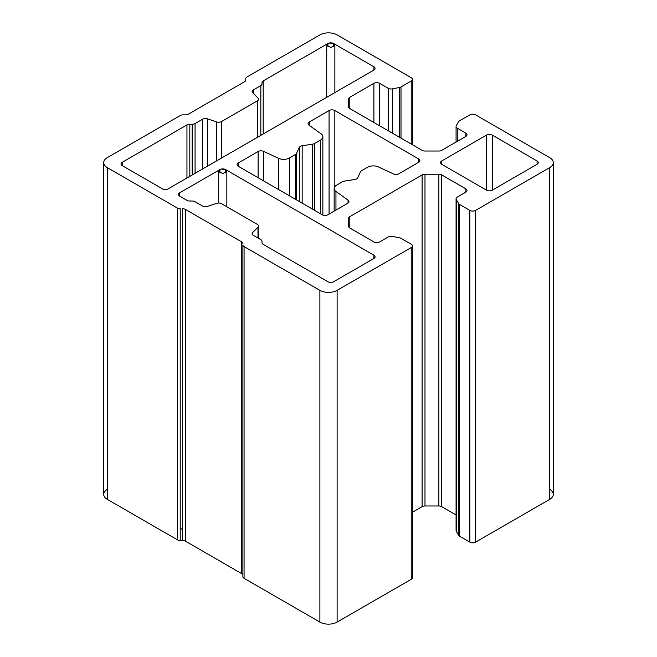 <?xml version="1.0" encoding="UTF-8"?>
<svg xmlns="http://www.w3.org/2000/svg" width="657" height="657" viewBox="0 0 657 657"><rect width="100%" height="100%" fill="white"/><g stroke="black" fill="none" stroke-linecap="round" stroke-linejoin="round"><path stroke-width="0.99" d="M373.89 70.077A4.065 2.349 0 0 0 375.081 68.418A4.065 2.349 0 0 0 373.89 66.759L373.89 70.077L373.89 66.759L333.674 43.534L333.674 46.852L333.674 43.534L373.89 66.759A4.065 2.349 180 0 1 373.89 70.077L168.192 188.838L373.89 70.077M411.241 575.975A4.065 2.349 180 0 1 411.241 579.293L337.115 622.089A12.187 7.038 180 0 1 319.885 622.089L244.076 578.324L244.076 246.58A4.065 2.349 180 0 1 242.885 244.921A4.065 2.349 0 0 0 244.076 246.58L319.885 290.345A12.187 7.038 0 0 0 337.115 290.345L411.241 247.558A4.065 2.349 0 0 0 411.241 244.24L401 238.327A4.065 2.349 0 0 0 399.415 237.76L392.36 236.405A4.065 2.349 0 0 0 388.205 236.972L379.639 241.916A4.065 2.349 180 0 1 373.89 241.916L349.803 228.004A4.065 2.349 180 0 1 348.612 226.345L348.612 218.338A4.065 2.349 180 0 1 349.803 216.679L422.114 174.926A4.065 2.349 180 0 1 424.989 174.236L438.86 174.236A4.065 2.349 180 0 1 441.734 174.926L465.829 188.838A4.065 2.349 180 0 1 465.829 192.156L457.264 197.1A4.065 2.349 0 0 0 456.278 199.498L458.627 203.571A4.065 2.349 0 0 0 459.613 204.491L469.845 210.396A4.065 2.349 0 0 0 475.594 210.396L549.72 167.609A12.187 7.038 0 0 0 549.72 157.655L475.594 114.86A4.065 2.349 0 0 0 469.845 114.86L459.613 120.773A4.065 2.349 0 0 0 458.627 121.685L456.278 125.758A4.065 2.349 0 0 0 457.264 128.156L465.829 133.108A4.065 2.349 180 0 1 465.829 136.426L441.734 150.33A4.065 2.349 180 0 1 438.86 151.02L424.989 151.02A4.065 2.349 180 0 1 422.114 150.33L349.803 108.577A4.065 2.349 180 0 1 348.612 106.919L348.612 98.911A4.065 2.349 180 0 1 349.803 97.252L373.89 83.349A4.065 2.349 180 0 1 379.639 83.349L388.205 88.293A4.065 2.349 0 0 0 392.36 88.859L399.415 87.504A4.065 2.349 0 0 0 401 86.938L411.241 81.025A4.065 2.349 0 0 0 411.241 77.707L337.115 34.911A12.187 7.038 0 0 0 319.885 34.911L246.95 77.017A4.065 2.349 0 0 0 245.759 78.676L245.759 80.047A4.065 2.349 180 0 1 244.568 81.706L188.337 114.17A4.065 2.349 180 0 1 185.471 114.86L183.089 114.86A4.065 2.349 0 0 0 180.215 115.55L107.28 157.655A12.187 7.038 0 0 0 107.28 167.609L177.341 208.055A4.065 2.349 0 0 0 180.215 208.737L180.215 540.481A4.065 2.349 180 0 1 177.341 539.791L107.28 499.345A12.187 7.038 180 0 1 107.28 489.391M182.597 540.481L182.597 208.737L182.597 540.481A4.065 2.349 180 0 1 185.471 541.171L185.471 209.427A4.065 2.349 0 0 0 182.597 208.737A4.065 2.349 180 0 1 185.471 209.427L241.694 241.891A4.065 2.349 180 0 1 242.885 243.55A4.065 2.349 0 0 0 241.694 241.891L241.694 573.635L185.471 541.171A4.065 2.349 0 0 0 182.597 540.481L180.215 540.481L180.215 208.737A4.065 2.349 180 0 1 177.341 208.055L177.341 539.791A4.065 2.349 0 0 0 180.215 540.481M189.824 124.239L189.824 176.347L189.824 124.239A4.065 2.349 0 0 0 186.949 124.929L122.218 162.295L122.218 165.613L162.443 188.838A4.065 2.349 0 0 0 168.192 188.838A4.065 2.349 180 0 1 162.443 188.838L122.218 165.613A4.065 2.349 180 0 1 122.218 162.295L186.949 124.929A4.065 2.349 180 0 1 189.824 124.239L192.197 124.239A4.065 2.349 0 0 0 195.072 123.557L202.553 119.237A4.065 2.349 180 0 1 207.456 118.868L216.629 121.923A4.065 2.349 0 0 0 221.532 121.545L257.347 100.874A4.065 2.349 0 0 0 257.987 98.041L252.699 92.744A4.065 2.349 180 0 1 253.339 89.91L260.821 85.599A4.065 2.349 0 0 0 262.012 83.94L262.012 82.56A4.065 2.349 180 0 1 263.202 80.901L327.925 43.534A4.065 2.349 180 0 1 333.674 43.534L329.247 43.025L326.734 45.193L330.8 47.542L334.865 45.193L333.674 43.534A4.065 2.349 0 0 0 327.925 43.534L263.202 80.901A4.065 2.349 0 0 0 262.012 82.56M441.693 160.973L486.509 135.096A4.065 2.349 180 0 1 492.257 135.096L537.073 160.973A4.065 2.349 180 0 1 537.073 164.291L492.257 190.16A4.065 2.349 180 0 1 486.509 190.16L441.693 164.291A4.065 2.349 180 0 1 441.693 160.973L441.693 164.291L441.693 160.973A4.065 2.349 0 0 0 440.502 162.632A4.065 2.349 0 0 0 441.693 164.291L486.509 190.16L486.509 135.096L441.693 160.973M192.197 201.017A4.065 2.349 180 0 1 195.072 201.707L202.553 206.019A4.065 2.349 0 0 0 207.456 206.397L216.629 203.341A4.065 2.349 180 0 1 221.532 203.711L257.347 224.39A4.065 2.349 180 0 1 258.538 226.049A4.065 2.349 180 0 1 257.987 227.215L252.699 232.512A4.065 2.349 0 0 0 252.148 233.687A4.065 2.349 0 0 0 253.339 235.346L260.821 239.665A4.065 2.349 180 0 1 262.012 241.324L262.012 242.696A4.065 2.349 0 0 0 263.202 244.355L327.925 281.722A4.065 2.349 0 0 0 333.674 281.722A4.065 2.349 180 0 1 327.925 281.722L263.202 244.355A4.065 2.349 180 0 1 262.012 242.696L262.012 241.324A4.065 2.349 0 0 0 260.821 239.665L253.339 235.346A4.065 2.349 180 0 1 252.699 232.512L257.987 227.215A4.065 2.349 0 0 0 257.347 224.39L221.532 203.711A4.065 2.349 0 0 0 216.629 203.341L207.456 206.397A4.065 2.349 180 0 1 202.553 206.019L195.072 201.707A4.065 2.349 0 0 0 192.197 201.017L189.824 201.017A4.065 2.349 180 0 1 186.949 200.328L179.681 196.131A4.065 2.349 180 0 1 179.681 192.821L219.906 169.596A4.065 2.349 180 0 1 225.647 169.596L373.89 255.187A4.065 2.349 180 0 1 373.89 258.505L333.674 281.722L373.89 258.505A4.065 2.349 0 0 0 375.081 256.846A4.065 2.349 0 0 0 373.89 255.187L373.89 258.505L373.89 255.187L225.647 169.596L225.647 172.914L225.647 169.596L221.22 169.087L218.715 171.255L222.772 173.604L226.837 171.255L225.647 169.596A4.065 2.349 0 0 0 219.906 169.596L219.906 172.914L219.906 169.596L179.681 192.821L179.681 196.131L179.681 192.821A4.065 2.349 0 0 0 178.49 194.48A4.065 2.349 0 0 0 179.681 196.131L186.949 200.328A4.065 2.349 0 0 0 189.824 201.017M357.704 177.833A4.065 2.349 180 0 1 354.837 179.492L344.375 181.11A4.065 2.349 0 0 0 342.56 181.718L336.532 185.192A8.122 4.689 0 0 0 335.949 191.458L348.046 200.13A4.065 2.349 180 0 1 347.758 203.259L327.925 214.716A4.065 2.349 180 0 1 322.176 214.716L238.286 166.278A4.065 2.349 180 0 1 238.286 162.961L258.119 151.512A4.065 2.349 180 0 1 263.539 151.34L278.576 158.329A8.122 4.689 0 0 0 289.417 157.992L295.436 154.51A4.065 2.349 0 0 0 296.496 153.459L299.296 147.423A4.065 2.349 180 0 1 302.163 145.764L312.625 144.154A4.065 2.349 0 0 0 314.44 143.546L320.468 140.064A8.122 4.689 0 0 0 321.051 133.806L308.954 125.126A4.065 2.349 180 0 1 309.242 121.997L329.075 110.548A4.065 2.349 180 0 1 334.824 110.548L418.714 158.978A4.065 2.349 180 0 1 418.714 162.295L398.881 173.744A4.065 2.349 180 0 1 393.461 173.916L378.424 166.927A8.122 4.689 0 0 0 367.583 167.264L361.564 170.746A4.065 2.349 0 0 0 360.504 171.797L357.704 177.833L360.504 171.797A4.065 2.349 180 0 1 361.564 170.746L367.583 167.264A8.122 4.689 180 0 1 378.424 166.927L393.461 173.916A4.065 2.349 0 0 0 398.881 173.744L418.714 162.295A4.065 2.349 0 0 0 419.897 160.637A4.065 2.349 0 0 0 418.714 158.978L418.714 162.295L418.714 158.978L334.824 110.548L334.824 186.645L334.824 110.548A4.065 2.349 0 0 0 329.075 110.548L329.075 214.051L329.075 110.548L309.242 121.997L309.242 125.331L309.242 121.997A4.065 2.349 0 0 0 308.051 123.656A4.065 2.349 0 0 0 308.954 125.126L321.051 133.806A8.122 4.689 180 0 1 322.85 136.746A8.122 4.689 180 0 1 320.468 140.064L320.468 213.722L320.468 140.064L314.44 143.546L314.44 210.248L314.44 143.546A4.065 2.349 180 0 1 312.625 144.154L312.625 209.197L312.625 144.154L302.163 145.764L302.163 203.161L302.163 145.764A4.065 2.349 0 0 0 299.296 147.423L299.296 201.502L299.296 147.423L296.496 153.459L296.496 199.884L296.496 153.459A4.065 2.349 180 0 1 295.436 154.51L295.436 199.276L295.436 154.51L289.417 157.992L289.417 195.794L289.417 157.992A8.122 4.689 180 0 1 278.576 158.329L278.576 189.536L278.576 158.329L263.539 151.34L263.539 180.856L263.539 151.34A4.065 2.349 0 0 0 258.119 151.512L258.119 177.727L258.119 151.512L238.286 162.961L238.286 166.278L238.286 162.961A4.065 2.349 0 0 0 237.103 164.62A4.065 2.349 0 0 0 238.286 166.278L322.176 214.716A4.065 2.349 0 0 0 327.925 214.716L347.758 203.259A4.065 2.349 0 0 0 348.949 201.609A4.065 2.349 0 0 0 348.046 200.13L348.046 203.079L348.046 200.13L335.949 191.458L335.949 210.084L335.949 191.458A8.122 4.689 180 0 1 334.15 188.51A8.122 4.689 180 0 1 336.532 185.192L342.56 181.718A4.065 2.349 180 0 1 344.375 181.11L354.837 179.492A4.065 2.349 0 0 0 357.704 177.833M549.72 489.391A12.187 7.038 180 0 1 549.72 499.345L475.594 542.14A4.065 2.349 180 0 1 469.845 542.14L459.613 536.227A4.065 2.349 180 0 1 458.627 535.315L456.278 531.242A4.065 2.349 180 0 1 456.278 529.756M456.073 198.759L456.073 530.503A4.065 2.349 0 0 0 456.278 531.242L456.278 199.498A4.065 2.349 180 0 1 456.073 198.759A4.065 2.349 180 0 1 457.264 197.1L465.829 192.156A4.065 2.349 0 0 0 467.02 190.497A4.065 2.349 0 0 0 465.829 188.838L465.829 192.156L465.829 188.838L441.734 174.926L441.734 506.67L441.734 174.926A4.065 2.349 0 0 0 438.86 174.236L438.86 505.98L438.86 174.236L424.989 174.236L424.989 505.98L424.989 174.236A4.065 2.349 0 0 0 422.114 174.926L422.114 506.67A4.065 2.349 180 0 1 424.989 505.98L438.86 505.98A4.065 2.349 180 0 1 441.734 506.67L456.073 514.948L441.734 506.67A4.065 2.349 0 0 0 438.86 505.98L424.989 505.98A4.065 2.349 0 0 0 422.114 506.67L412.432 512.263L422.114 506.67L422.114 174.926L349.803 216.679A4.065 2.349 0 0 0 348.612 218.338L348.612 226.345A4.065 2.349 0 0 0 349.803 228.004L373.89 241.916A4.065 2.349 0 0 0 379.639 241.916L388.205 236.972A4.065 2.349 180 0 1 392.36 236.405L399.415 237.76A4.065 2.349 180 0 1 401 238.327L411.241 244.24A4.065 2.349 180 0 1 412.432 245.899A4.065 2.349 180 0 1 411.241 247.558L337.115 290.345A12.187 7.038 180 0 1 319.885 290.345L244.076 246.58L244.076 578.324A4.065 2.349 180 0 1 242.885 576.665A4.065 2.349 0 0 0 244.076 578.324L319.885 622.089L319.885 290.345L319.885 622.089A12.187 7.038 0 0 0 337.115 622.089L337.115 290.345L337.115 622.089L411.241 579.293L411.241 247.558L411.241 579.293A4.065 2.349 0 0 0 412.432 577.634L412.432 245.899M242.885 575.294A4.065 2.349 0 0 0 241.694 573.635A4.065 2.349 180 0 1 242.885 575.294M180.215 528.187L182.597 529.558L180.215 528.187M263.202 133.979L263.202 80.901L263.202 133.979M327.925 46.852L327.925 43.534L327.925 46.852M242.885 244.921L242.885 576.665L242.885 244.921M185.471 541.171L241.694 573.635L241.694 241.891L185.471 209.427L185.471 541.171M349.803 228.004L349.803 216.679L349.803 228.004M458.627 535.315A4.065 2.349 0 0 0 459.613 536.227L459.613 204.491A4.065 2.349 180 0 1 458.627 203.571L458.627 535.315L458.627 203.571L456.278 199.498L456.278 531.242M459.613 536.227L469.845 542.14L469.845 210.396L459.613 204.491L459.613 536.227M469.845 542.14A4.065 2.349 0 0 0 475.594 542.14L475.594 210.396A4.065 2.349 180 0 1 469.845 210.396L469.845 542.14M475.594 542.14L549.72 499.345L549.72 167.609L475.594 210.396L475.594 542.14M549.72 499.345A12.187 7.038 0 0 0 553.284 494.368L553.284 162.632A12.187 7.038 180 0 1 549.72 167.609L549.72 499.345M245.759 78.676A4.065 2.349 180 0 1 246.95 77.017L319.885 34.911A12.187 7.038 180 0 1 337.115 34.911L411.241 77.707A4.065 2.349 180 0 1 412.432 79.366A4.065 2.349 180 0 1 411.241 81.025L411.241 144.055L411.241 81.025L401 86.938L401 138.142L401 86.938A4.065 2.349 180 0 1 399.415 87.504L399.415 137.223L399.415 87.504L392.36 88.859L392.36 133.157L392.36 88.859A4.065 2.349 180 0 1 388.205 88.293L388.205 130.751L388.205 88.293L379.639 83.349L379.639 125.807L379.639 83.349A4.065 2.349 0 0 0 373.89 83.349L373.89 122.489L373.89 83.349L349.803 97.252L349.803 108.577L349.803 97.252A4.065 2.349 0 0 0 348.612 98.911L348.612 106.919A4.065 2.349 0 0 0 349.803 108.577L422.114 150.33A4.065 2.349 0 0 0 424.989 151.02L438.86 151.02A4.065 2.349 0 0 0 441.734 150.33L465.829 136.426A4.065 2.349 0 0 0 467.02 134.767A4.065 2.349 0 0 0 465.829 133.108L465.829 136.426L465.829 133.108L457.264 128.156L457.264 141.37L457.264 128.156A4.065 2.349 180 0 1 456.073 126.497A4.065 2.349 180 0 1 456.278 125.758L458.627 121.685A4.065 2.349 180 0 1 459.613 120.773L469.845 114.86A4.065 2.349 180 0 1 475.594 114.86L549.72 157.655A12.187 7.038 180 0 1 553.284 162.632M185.471 114.86A4.065 2.349 0 0 0 188.337 114.17L244.568 81.706A4.065 2.349 0 0 0 245.759 80.047M103.716 162.632L103.716 494.368A12.187 7.038 0 0 0 107.28 499.345L107.28 167.609A12.187 7.038 180 0 1 103.716 162.632A12.187 7.038 180 0 1 107.28 157.655L180.215 115.55A4.065 2.349 180 0 1 183.089 114.86M107.28 499.345L177.341 539.791L177.341 208.055L107.28 167.609L107.28 499.345M257.987 227.215L257.987 238.031L257.987 227.215M252.699 232.512L252.699 234.861L252.699 232.512M486.509 190.16A4.065 2.349 0 0 0 492.257 190.16L537.073 164.291A4.065 2.349 0 0 0 538.264 162.632A4.065 2.349 0 0 0 537.073 160.973L537.073 164.291L537.073 160.973L492.257 135.096L492.257 190.16L492.257 135.096A4.065 2.349 0 0 0 486.509 135.096L486.509 190.16M262.012 83.94A4.065 2.349 180 0 1 260.821 85.599L260.821 135.358L260.821 85.599L253.339 89.91L253.339 93.393L253.339 89.91A4.065 2.349 0 0 0 252.148 91.569A4.065 2.349 0 0 0 252.699 92.744L257.987 98.041A4.065 2.349 180 0 1 258.538 99.215A4.065 2.349 180 0 1 257.347 100.874L257.347 137.362L257.347 100.874L221.532 121.545L221.532 158.041L221.532 121.545A4.065 2.349 180 0 1 216.629 121.923L216.629 160.875L216.629 121.923L207.456 118.868L207.456 166.164L207.456 118.868A4.065 2.349 0 0 0 202.553 119.237L202.553 168.997L202.553 119.237L195.072 123.557L195.072 173.317L195.072 123.557A4.065 2.349 180 0 1 192.197 124.239L192.197 174.976L192.197 124.239M186.949 124.929L186.949 178.006L186.949 124.929M122.218 165.613L122.218 162.295A4.065 2.349 0 0 0 121.036 163.954A4.065 2.349 0 0 0 122.218 165.613M334.865 92.612L334.865 45.193M326.734 97.302L326.734 45.193M456.073 142.052L456.073 126.497M412.432 144.737L412.432 79.366M322.85 215.028L322.85 136.746M334.15 211.119L334.15 188.51M226.837 206.774L226.837 171.255M218.715 203.021L218.715 171.255M258.538 238.343L258.538 226.049"/></g></svg>
